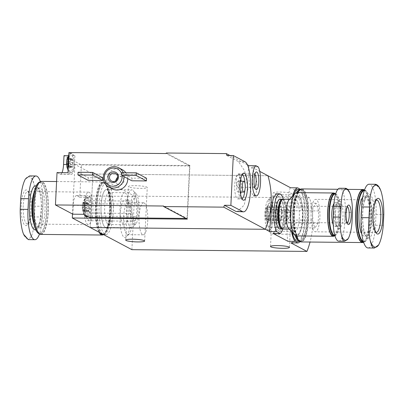<?xml version="1.0" encoding="UTF-8"?>
<svg xmlns="http://www.w3.org/2000/svg" width="404" height="404" viewBox="0 0 404 404"><rect width="100%" height="100%" fill="white"/><g stroke="black" fill="none" stroke-linecap="round" stroke-linejoin="round"><path stroke-width="0.3" stroke-dasharray="2.02 1.52" d="M291.531 231.553A27.598 7.565 -89.4 0 1 292.562 196.167M290.582 187.769C287.835 187.663 285.608 233.239 287.966 241.319M300.43 189.319L293.521 189.33C297.763 193.45 303.384 206.631 302.657 219.342C300.712 233.32 296.794 241.163 290.9 242.88M300.586 189.4A27.598 7.565 -89.4 0 1 305.368 215.65A27.598 7.565 -89.4 0 1 299.975 241.557M107.111 189.804A18.938 5.191 -89.4 0 1 107.853 190.405A18.938 5.191 -89.4 0 1 111.383 208.595A18.938 5.191 -89.4 0 1 107.489 226.71A18.938 5.191 -89.4 0 1 101 209.888A18.938 5.191 -89.4 0 1 107.111 189.804M126.093 199.899A18.938 5.191 -89.4 0 1 126.836 200.5A18.938 5.191 -89.4 0 1 130.366 218.69A18.938 5.191 -89.4 0 1 126.477 236.805A18.938 5.191 -89.4 0 1 119.988 219.983A18.938 5.191 -89.4 0 1 126.093 199.899M90.279 227.553L92.895 174.003L267.953 175.74L92.895 174.003L90.279 227.553M131.901 249.682L134.522 196.137L74.932 164.453L72.508 214.024M298.723 196.652A18.938 5.191 -89.4 0 1 302.919 218.115A18.938 5.191 -89.4 0 1 296.889 234.138A18.938 5.191 -89.4 0 1 296.147 233.532A18.938 5.191 -89.4 0 1 292.617 215.342A18.938 5.191 -89.4 0 1 296.511 197.228A18.938 5.191 -89.4 0 1 298.723 196.652M273.149 233.441L279.103 225.957L282.179 212.161L280.219 199.091L276.164 193.789M283.275 199.263A20.018 5.484 -89.4 0 1 282.815 229.018M279.77 205.803A8.115 2.222 -89.4 0 1 281.532 215.59A8.115 2.222 -89.4 0 1 278.669 221.609A8.115 2.222 -89.4 0 1 277.154 213.812A8.115 2.222 -89.4 0 1 278.821 206.05A8.115 2.222 -89.4 0 1 279.77 205.803M140.365 188.385A9.469 1.283 -177.2 0 0 147.268 187.486A9.469 1.283 -177.2 0 0 135.254 185.663A9.469 1.283 -177.2 0 0 128.351 186.562A9.469 1.283 -177.2 0 0 140.365 188.385M134.522 196.137L309.58 197.869A81.164 77.28 118 0 1 310.04 242.031M309.58 197.869L293.521 189.33M285.148 194.768A9.469 1.283 -177.2 0 0 292.052 193.875A9.469 1.283 -177.2 0 0 280.038 192.052A9.469 1.283 -177.2 0 0 273.134 192.95A9.469 1.283 -177.2 0 0 285.148 194.768M278.821 231.058A16.009 4.388 90.6 0 0 279.437 231.224A16.009 4.388 90.6 0 0 283.982 215.256A16.009 4.388 90.6 0 0 279.755 199.207A16.009 4.388 90.6 0 0 275.23 214.039A16.009 4.388 90.6 0 0 278.821 231.058M294.218 231.209A16.009 4.388 90.6 0 0 294.834 231.376A16.009 4.388 90.6 0 0 299.379 215.413A16.009 4.388 90.6 0 0 295.147 199.359A16.009 4.388 90.6 0 0 293.895 200.01A16.009 4.388 90.6 0 0 290.602 215.322A16.009 4.388 90.6 0 0 293.587 230.699A16.009 4.388 90.6 0 0 294.218 231.209M278.295 207.237A6.651 1.823 -89.4 0 1 279.785 214.312A6.651 1.823 -89.4 0 1 277.907 220.473A6.651 1.823 -89.4 0 1 277.386 220.195A6.651 1.823 -89.4 0 1 276.149 213.802A6.651 1.823 -89.4 0 1 277.513 207.439A6.651 1.823 -89.4 0 1 278.038 207.171A6.651 1.823 -89.4 0 1 278.295 207.237M269.291 207.151A6.651 1.823 -89.4 0 1 270.786 214.221A6.651 1.823 -89.4 0 1 268.907 220.387A6.651 1.823 -89.4 0 1 267.15 213.716A6.651 1.823 -89.4 0 1 269.039 207.08A6.651 1.823 -89.4 0 1 269.291 207.151M125.179 192.88A16.009 4.388 -89.4 0 1 128.77 209.898A16.009 4.388 -89.4 0 1 124.245 224.73A16.009 4.388 -89.4 0 1 120.018 208.681A16.009 4.388 -89.4 0 1 124.563 192.718A16.009 4.388 -89.4 0 1 125.179 192.88M109.782 192.728A16.009 4.388 -89.4 0 1 110.413 193.238A16.009 4.388 -89.4 0 1 113.398 208.616A16.009 4.388 -89.4 0 1 110.105 223.927A16.009 4.388 -89.4 0 1 108.853 224.579A16.009 4.388 -89.4 0 1 104.621 208.53A16.009 4.388 -89.4 0 1 109.166 192.562A16.009 4.388 -89.4 0 1 109.782 192.728M144.167 202.98A16.009 4.388 -89.4 0 1 147.753 219.993A16.009 4.388 -89.4 0 1 143.233 234.825A16.009 4.388 -89.4 0 1 139.001 218.776A16.009 4.388 -89.4 0 1 143.551 202.813A16.009 4.388 -89.4 0 1 144.167 202.98M128.77 202.823A16.009 4.388 -89.4 0 1 129.396 203.333A16.009 4.388 -89.4 0 1 132.381 218.71A16.009 4.388 -89.4 0 1 129.093 234.022A16.009 4.388 -89.4 0 1 127.836 234.673A16.009 4.388 -89.4 0 1 123.609 218.625A16.009 4.388 -89.4 0 1 128.154 202.662A16.009 4.388 -89.4 0 1 128.77 202.823M21.24 205.187A17.857 4.893 90.6 0 0 27.719 224.336A17.857 4.893 90.6 0 0 29.214 193.728A17.857 4.893 90.6 0 0 21.24 205.187M22.74 231.952A31.032 8.504 90.6 0 0 31.254 236.481C33.229 232.108 34.315 225.589 34.512 216.923L35.037 206.217C35.688 197.485 35.294 189.946 33.84 183.593A31.032 8.504 90.6 0 0 25.326 179.063M31.254 236.481L28.492 239.643M29.543 175.917L30.861 176.189C31.906 177.063 32.901 179.528 33.84 183.593M40.37 181.648A26.512 7.267 -89.4 0 1 42.844 206.292L42.319 217.004A26.512 7.267 -89.4 0 1 39.506 233.911M84.118 206.04A16.231 4.449 90.6 0 0 88.34 224.599A16.231 4.449 90.6 0 0 92.95 208.413A16.231 4.449 90.6 0 0 88.663 192.137A16.231 4.449 90.6 0 0 84.118 206.04M85.274 212.999L85.88 200.631L89.102 196.001L91.723 203.737L91.117 216.105L87.895 220.736L85.274 212.999L131.588 213.458L132.194 201.091L135.416 196.46L138.037 204.197L137.431 216.564L134.209 221.195L131.588 213.458M130.593 206.585A15.62 4.282 90.6 0 0 135.88 223.811A15.62 4.282 90.6 0 0 139.092 208.868A15.62 4.282 90.6 0 0 136.178 193.869A15.62 4.282 90.6 0 0 130.593 206.585M34.183 205.01A20.018 5.484 90.6 0 0 39.39 227.901A20.018 5.484 90.6 0 0 45.071 207.939A20.018 5.484 90.6 0 0 39.784 187.865A20.018 5.484 90.6 0 0 34.183 205.01M37.345 232.391A25.588 7.014 90.6 0 0 46.601 207.954A25.588 7.014 90.6 0 0 37.83 183.335M39.4 233.835A25.972 7.115 90.6 0 0 39.698 233.86A25.972 7.115 90.6 0 0 47.071 207.959A25.972 7.115 90.6 0 0 40.213 181.916A25.972 7.115 90.6 0 0 39.915 181.936M34.138 204.172A25.972 7.115 90.6 0 0 40.89 233.871A25.972 7.115 90.6 0 0 48.263 207.969A25.972 7.115 90.6 0 0 41.405 181.926A25.972 7.115 90.6 0 0 34.138 204.172M40.885 234.411A26.512 7.267 90.6 0 0 48.414 207.969A26.512 7.267 90.6 0 0 41.41 181.386M103.57 234.618A26.512 7.267 90.6 0 0 109.812 206.237A26.512 7.267 90.6 0 0 102.813 181.997A26.512 7.267 90.6 0 0 95.395 204.702A26.512 7.267 90.6 0 0 99.091 232.239M102.293 234.477A25.972 7.115 90.6 0 0 109.666 208.58A25.972 7.115 90.6 0 0 102.808 182.537A25.972 7.115 90.6 0 0 95.541 204.778A25.972 7.115 90.6 0 0 99.616 232.517M103.237 234.441A25.972 7.115 90.6 0 0 104.853 233.426A25.972 7.115 90.6 0 0 110.186 208.585A25.972 7.115 90.6 0 0 105.343 183.638A25.972 7.115 90.6 0 0 103.328 182.542A25.972 7.115 90.6 0 0 96.061 204.783A25.972 7.115 90.6 0 0 100.439 232.957M96.728 204.868A25.432 6.969 90.6 0 0 101.364 232.876A25.432 6.969 90.6 0 0 105.333 232.911A25.432 6.969 90.6 0 0 110.56 208.585A25.432 6.969 90.6 0 0 105.818 184.163A25.432 6.969 90.6 0 0 101.843 184.123A25.432 6.969 90.6 0 0 96.728 204.868M97.101 204.798A25.972 7.115 90.6 0 0 101.833 233.396A25.972 7.115 90.6 0 0 103.853 234.492A25.972 7.115 90.6 0 0 111.226 208.595A25.972 7.115 90.6 0 0 104.368 182.552A25.972 7.115 90.6 0 0 102.328 183.608A25.972 7.115 90.6 0 0 97.101 204.798M99.182 204.818A25.972 7.115 90.6 0 0 105.934 234.517A25.972 7.115 90.6 0 0 113.307 208.616A25.972 7.115 90.6 0 0 106.449 182.573A25.972 7.115 90.6 0 0 99.182 204.818M101.081 205.828A18.938 5.191 90.6 0 0 106.005 227.482A18.938 5.191 90.6 0 0 111.383 208.595A18.938 5.191 90.6 0 0 106.378 189.607A18.938 5.191 90.6 0 0 101.081 205.828M126.508 206.075A18.938 5.191 90.6 0 0 131.431 227.735A18.938 5.191 90.6 0 0 132.916 226.962A18.938 5.191 90.6 0 0 136.81 208.848A18.938 5.191 90.6 0 0 133.28 190.658A18.938 5.191 90.6 0 0 131.805 189.86A18.938 5.191 90.6 0 0 126.508 206.075M85.88 200.631L132.194 201.091M89.102 196.001L135.416 196.46M91.723 203.737L138.037 204.197M91.117 216.105L137.431 216.564M87.895 220.736L134.209 221.195M87.905 211.161A1.656 0.455 90.6 0 0 87.542 210.459A1.656 0.455 90.6 0 0 87.254 210.817L83.441 210.777L84.103 210.423L84.047 211.459A4.737 1.298 -89.4 0 1 83.381 211.746A4.737 1.298 -89.4 0 1 82.77 210.777A4.737 1.298 -89.4 0 1 82.33 206.378A4.737 1.298 -89.4 0 1 83.168 202.662A4.737 1.298 -89.4 0 1 84.29 202.949A4.737 1.298 -89.4 0 1 84.446 203.343A4.737 1.298 -89.4 0 1 84.885 207.737A4.737 1.298 -89.4 0 1 84.209 211.181A4.737 1.298 -89.4 0 1 84.047 211.459L84.088 211.125L87.905 211.161A0.949 0.258 90.6 0 0 88.112 211.565A0.949 0.258 90.6 0 0 88.38 210.479L84.567 210.444L85.082 206.727L84.446 203.343L84.557 203.707L88.001 203.742A1.656 0.455 90.6 0 0 88.289 203.384L84.471 203.348C84.724 203.909 84.507 203.793 83.82 203L83.3 202.601L87.431 202.636A0.949 0.258 90.6 0 0 87.163 203.722L83.345 203.682C83.845 204.737 83.704 205.368 82.916 205.575L82.33 206.378L82.83 207.398L83.052 209.641L82.77 210.777L83.441 210.777L82.77 210.777M83.345 203.682L83.168 202.662M71.564 167.034A1.656 0.455 90.6 0 0 71.2 166.327A1.656 0.455 90.6 0 0 70.912 166.685L67.614 166.655L68.276 166.302L68.225 167.332A4.737 1.298 -89.4 0 1 67.554 167.62A4.737 1.298 -89.4 0 1 66.948 166.655A4.737 1.298 -89.4 0 1 66.508 162.257A4.737 1.298 -89.4 0 1 67.347 158.54A4.737 1.298 -89.4 0 1 68.468 158.822A4.737 1.298 -89.4 0 1 68.624 159.216A4.737 1.298 -89.4 0 1 69.064 163.615A4.737 1.298 -89.4 0 1 68.387 167.059A4.737 1.298 -89.4 0 1 68.225 167.332L68.266 167.004L71.564 167.034A0.949 0.258 90.6 0 0 71.771 167.438A0.949 0.258 90.6 0 0 72.038 166.352L68.741 166.317L69.256 162.6L68.624 159.216L68.736 159.585L71.654 159.615A1.656 0.455 90.6 0 0 71.942 159.257L68.645 159.221C68.897 159.782 68.68 159.671 67.998 158.878L67.473 158.474L71.084 158.504A0.949 0.258 90.6 0 0 70.816 159.59L67.518 159.56C68.023 160.615 67.882 161.241 67.094 161.454L66.508 162.257L67.003 163.277L67.231 165.514L66.948 166.655L67.614 166.655L66.948 166.655M67.518 159.56L67.347 158.54M72.826 214.191L73.255 205.358A11.363 3.116 90.6 0 1 76.437 195.627A11.363 3.116 90.6 0 1 76.871 195.743L79.795 197.293L81.381 164.898L63.999 155.661M62.014 172.604A11.363 3.116 90.6 0 1 60.388 174.225A11.363 3.116 90.6 0 1 59.949 174.109L57.03 172.553M185.992 218.438L187.047 218.448L163.676 206.025M81.381 164.898L189.612 165.973L166.246 153.545M68.225 155.702L74.927 155.767L68.938 152.581M248.98 165.65L248.218 170.963L249.127 181.462L250.854 191.678L253.636 195.874L256.313 192.44L257.055 183.684L254.833 173.7L251.147 166.802L259.772 171.387M258.212 166.872L251.147 166.802M127.765 178.624A10.822 10.302 -62 0 0 125.816 172.725M122.427 169.756A10.822 10.302 -62 0 0 108.252 174.477A10.822 10.302 -62 0 0 112.267 188.87M102.843 177.831L88.274 177.684L88.143 180.361M146.556 178.265L131.987 178.119L131.856 180.795M226.856 155.484L238.542 161.701L244.662 170.872L248.011 188.466L244.178 205.101L237.158 211.752M229.921 155.515L247.384 164.802M187.31 219.14L189.931 165.589L74.932 164.453M189.931 165.589L166.271 153.01M254.712 187.193A6.651 1.823 -89.4 0 1 254.273 187.385A6.651 1.823 -89.4 0 1 254.02 187.315A6.651 1.823 -89.4 0 1 253.757 187.102A6.651 1.823 -89.4 0 1 252.515 180.714A6.651 1.823 -89.4 0 1 253.884 174.351A6.651 1.823 -89.4 0 1 254.404 174.079A6.651 1.823 -89.4 0 1 254.843 174.276M237.885 187.158A6.651 1.823 -89.4 0 1 236.396 180.083A6.651 1.823 -89.4 0 1 238.274 173.922A6.651 1.823 -89.4 0 1 240.032 180.593A6.651 1.823 -89.4 0 1 238.143 187.224A6.651 1.823 -89.4 0 1 237.885 187.158M124.114 176.679A10.822 10.302 -62 0 0 123.25 172.7M122.038 175.578A9.201 8.757 -62 0 0 121.695 174.013M115.903 180.654A4.237 4.035 -62 0 0 123.902 181.704A4.237 4.035 -62 0 0 117.65 177.361M78.053 172.25L88.274 177.684M121.761 172.685L131.987 178.119M242.269 174.452A12.312 3.373 90.6 0 0 241.809 174.331A12.312 3.373 90.6 0 0 241.254 174.493A12.312 3.373 90.6 0 0 238.315 186.608A12.312 3.373 90.6 0 0 241.016 198.778A12.312 3.373 90.6 0 0 241.567 198.95A12.312 3.373 90.6 0 0 242.026 198.844M244.9 190.021A12.312 3.373 90.6 0 0 244.97 183.325M240.774 179.012A12.312 3.373 90.6 0 0 238.643 174.422A12.312 3.373 90.6 0 0 238.168 174.296A12.312 3.373 90.6 0 0 234.673 186.572A12.312 3.373 90.6 0 0 237.926 198.914A12.312 3.373 90.6 0 0 240.622 194.248M241.021 192.046A12.312 3.373 90.6 0 0 241.132 181.224M238.309 181.25A5.409 1.485 90.6 0 0 238.102 181.194A5.409 1.485 90.6 0 0 236.562 186.592A5.409 1.485 90.6 0 0 237.991 192.016A5.409 1.485 90.6 0 0 239.522 187.002A5.409 1.485 90.6 0 0 238.309 181.25M189.612 165.973L187.047 218.448M79.795 197.293L90.723 197.404L89.739 217.483M87.87 216.488A9.741 2.671 90.6 0 0 89.91 205.813A9.741 2.671 90.6 0 0 87.35 197.354A9.741 2.671 90.6 0 0 84.709 204.414A9.741 2.671 90.6 0 0 85.769 215.372M83.754 214.302L84.183 205.464A11.363 3.116 90.6 0 1 87.365 195.733A11.363 3.116 90.6 0 1 87.799 195.849L90.723 197.404M71.523 153.232A9.741 2.671 -89.4 0 0 70.811 153.576A9.741 2.671 90.6 0 0 68.756 163.569A9.741 2.671 90.6 0 0 70.958 172.609A9.741 2.671 90.6 0 0 71.331 172.71A9.741 2.671 90.6 0 0 73.967 165.655A9.741 2.671 90.6 0 0 72.912 154.697A9.741 2.671 -89.4 0 0 71.523 153.232L70.483 153.222A9.741 2.671 -89.4 0 1 73.058 162.989A9.741 2.671 -89.4 0 1 70.291 172.7A9.741 2.671 -89.4 0 1 69.917 172.599A9.741 2.671 -89.4 0 1 69.498 172.245A9.741 2.671 -89.4 0 1 68.155 168.584M74.927 155.767L74.493 164.6A11.363 3.116 90.6 0 1 71.316 174.336A11.363 3.116 90.6 0 1 70.877 174.215L67.958 172.665M68.806 155.308A9.741 2.671 -89.4 0 1 69.68 153.661A9.741 2.671 -89.4 0 1 70.483 153.222M68.741 166.317L68.463 166.892M71.942 159.257A0.949 0.258 90.6 0 1 72.109 159.05A0.949 0.258 90.6 0 1 72.331 160.398A1.656 0.455 90.6 0 0 72.553 162.635A0.949 0.258 90.6 0 1 72.705 163.65A0.949 0.258 90.6 0 1 72.462 164.458A1.656 0.455 90.6 0 0 72.038 166.352M70.816 159.59A1.656 0.455 90.6 0 1 70.392 161.484A0.949 0.258 90.6 0 0 70.15 162.292A0.949 0.258 90.6 0 0 70.301 163.307A1.656 0.455 90.6 0 1 70.528 165.549A0.949 0.258 90.6 0 0 70.751 166.892A0.949 0.258 90.6 0 0 70.912 166.685M71.654 159.615A1.656 0.455 90.6 0 1 71.291 158.908A0.949 0.258 90.6 0 0 71.084 158.504M84.471 214.681A9.741 2.671 -89.4 0 1 83.603 205.267A9.741 2.671 -89.4 0 1 85.507 197.783A9.741 2.671 -89.4 0 1 86.305 197.344A9.741 2.671 -89.4 0 1 88.88 207.111A9.741 2.671 -89.4 0 1 86.113 216.827M84.567 210.444L84.209 211.181M88.289 203.384A0.949 0.258 90.6 0 1 88.451 203.182A0.949 0.258 90.6 0 1 88.673 204.525A1.656 0.455 90.6 0 0 88.895 206.762A0.949 0.258 90.6 0 1 89.052 207.782A0.949 0.258 90.6 0 1 88.809 208.585A1.656 0.455 90.6 0 0 88.38 210.479M87.163 203.722A1.656 0.455 90.6 0 1 86.734 205.616A0.949 0.258 90.6 0 0 86.491 206.419A0.949 0.258 90.6 0 0 86.648 207.439A1.656 0.455 90.6 0 1 86.87 209.676A0.949 0.258 90.6 0 0 87.092 211.024A0.949 0.258 90.6 0 0 87.254 210.817M88.001 203.742A1.656 0.455 90.6 0 1 87.638 203.04A0.949 0.258 90.6 0 0 87.431 202.636M349.723 192.708L345.768 188.314M338.739 241.153A21.104 5.782 90.6 0 0 344.642 223.079L345.168 212.368A21.104 5.782 90.6 0 0 339.683 188.239M286.547 213.029A8.115 2.222 -89.4 0 1 288.815 206.08A8.115 2.222 -89.4 0 1 290.961 214.216A8.115 2.222 -89.4 0 1 288.653 222.311A8.115 2.222 -89.4 0 1 286.547 213.029M287.754 211.297L287.527 215.933L288.506 218.832L289.719 217.094L289.946 212.459L288.961 209.56L287.754 211.297L265.898 211.08L265.67 215.716L266.655 218.614L267.862 216.882L268.089 212.241L267.11 209.343L265.898 211.08M265.14 213.054A6.459 1.768 -89.4 0 1 266.438 207.782A6.459 1.768 -89.4 0 1 268.65 213.999A6.459 1.768 -89.4 0 1 266.317 220.165A6.459 1.768 -89.4 0 1 265.14 213.054M333.962 203.566A11.903 3.262 -89.4 0 1 335.163 202.752A11.903 3.262 -89.4 0 1 338.31 214.686A11.903 3.262 -89.4 0 1 334.931 226.558A11.903 3.262 -89.4 0 1 333.275 224.856M335.643 193.991A20.72 5.676 -89.4 0 1 336.86 194.809A20.72 5.676 -89.4 0 1 340.724 214.711A20.72 5.676 -89.4 0 1 336.466 234.532A20.72 5.676 -89.4 0 1 334.83 235.375M335.709 193.774A21.104 5.782 -89.4 0 1 336.527 194.44A21.104 5.782 -89.4 0 1 340.461 214.706A21.104 5.782 -89.4 0 1 336.128 234.896A21.104 5.782 -89.4 0 1 334.921 235.694M333.694 193.536A21.104 5.782 -89.4 0 1 339.269 214.696A21.104 5.782 -89.4 0 1 333.275 235.739M335.017 193.556A21.644 5.934 -89.4 0 1 339.416 214.696A21.644 5.934 -89.4 0 1 334.603 235.749M296.753 192.632A21.644 5.934 -89.4 0 1 302.47 214.332A21.644 5.934 -89.4 0 1 296.329 235.916M289.017 199.935A14.882 4.08 -89.4 0 1 290.183 199.329A14.882 4.08 -89.4 0 1 294.112 214.251A14.882 4.08 -89.4 0 1 289.89 229.088A14.882 4.08 -89.4 0 1 288.734 228.462M283.159 199.258A14.882 4.08 -89.4 0 1 287.087 214.181A14.882 4.08 -89.4 0 1 282.866 229.018M281.507 200.379A14.337 3.929 -89.4 0 1 283.749 200.399A14.337 3.929 -89.4 0 1 286.421 214.171A14.337 3.929 -89.4 0 1 283.477 227.886A14.337 3.929 -89.4 0 1 281.234 227.866M282.638 199.374A14.882 4.08 -89.4 0 1 283.275 199.879A14.882 4.08 -89.4 0 1 286.047 214.171A14.882 4.08 -89.4 0 1 282.992 228.401A14.882 4.08 -89.4 0 1 282.346 228.891M280.038 199.228A14.882 4.08 -89.4 0 1 283.967 214.15A14.882 4.08 -89.4 0 1 279.745 228.987M277.7 212.943A8.115 2.222 -89.4 0 1 279.972 205.995A8.115 2.222 -89.4 0 1 282.113 214.13A8.115 2.222 -89.4 0 1 279.81 222.225A8.115 2.222 -89.4 0 1 277.7 212.943M266.286 212.832A8.115 2.222 -89.4 0 1 267.918 206.212A8.115 2.222 -89.4 0 1 268.554 205.878A8.115 2.222 -89.4 0 1 270.7 214.019A8.115 2.222 -89.4 0 1 268.397 222.109A8.115 2.222 -89.4 0 1 267.766 221.771A8.115 2.222 -89.4 0 1 266.286 212.832M287.527 215.933L265.67 215.716M288.506 218.832L266.655 218.614M289.719 217.094L267.862 216.882M289.946 212.459L268.089 212.241M288.961 209.56L267.11 209.343M380.457 189.708L375.725 184.32M368.054 247.965A26.512 7.267 90.6 0 0 375.473 225.255L375.993 214.544A26.512 7.267 90.6 0 0 369.099 184.229M311.12 213.241A16.231 4.449 -89.4 0 1 315.66 199.339A16.231 4.449 -89.4 0 1 319.948 215.615A16.231 4.449 -89.4 0 1 315.337 231.8A16.231 4.449 -89.4 0 1 311.12 213.241M312.883 207.833L312.277 220.2L314.898 227.937L318.12 223.306L318.726 210.939L316.105 203.202L312.883 207.833L266.569 207.373L265.963 219.741L268.584 227.477L271.806 222.846L272.412 210.479L269.791 202.747L266.569 207.373M264.974 212.868A15.62 4.282 -89.4 0 1 268.12 200.126A15.62 4.282 -89.4 0 1 273.468 215.155A15.62 4.282 -89.4 0 1 267.822 230.068A15.62 4.282 -89.4 0 1 264.974 212.868M362.706 197.243A20.018 5.484 -89.4 0 1 364.61 196.036A20.018 5.484 -89.4 0 1 369.897 216.11A20.018 5.484 -89.4 0 1 364.216 236.072A20.018 5.484 -89.4 0 1 361.792 233.956M364.332 190.491A25.588 7.014 -89.4 0 1 366.655 191.547A25.588 7.014 -89.4 0 1 371.428 216.125A25.588 7.014 -89.4 0 1 366.17 240.602A25.588 7.014 -89.4 0 1 363.368 241.471M364.469 190.087A25.972 7.115 -89.4 0 1 366.322 191.178A25.972 7.115 -89.4 0 1 371.165 216.12A25.972 7.115 -89.4 0 1 365.827 240.966A25.972 7.115 -89.4 0 1 363.787 242.021A25.972 7.115 -89.4 0 1 363.534 242.001M363.11 190.067A25.972 7.115 -89.4 0 1 369.968 216.11A25.972 7.115 -89.4 0 1 362.595 242.011M364.494 190.026A26.512 7.267 -89.4 0 1 370.109 216.746A26.512 7.267 -89.4 0 1 363.63 242.289M296.652 235.921A26.512 7.267 -89.4 0 1 294.294 211.625A26.512 7.267 -89.4 0 1 297.945 192.642M301.712 188.921A26.512 7.267 -89.4 0 1 308.717 215.504A26.512 7.267 -89.4 0 1 301.187 241.946M294.44 211.701A25.972 7.115 -89.4 0 1 301.707 189.461A25.972 7.115 -89.4 0 1 308.57 215.504A25.972 7.115 -89.4 0 1 301.192 241.4A25.972 7.115 -89.4 0 1 294.44 211.701M296.369 235.916A25.972 7.115 -89.4 0 1 293.92 211.696A25.972 7.115 -89.4 0 1 297.723 192.642M299.389 190.269A25.972 7.115 -89.4 0 1 301.187 189.456A25.972 7.115 -89.4 0 1 308.05 215.499A25.972 7.115 -89.4 0 1 300.672 241.395A25.972 7.115 -89.4 0 1 298.894 240.547M296.087 235.896A25.432 6.969 -89.4 0 1 293.546 211.772A25.432 6.969 -89.4 0 1 297.521 192.637M298.667 191.026A25.432 6.969 -89.4 0 1 302.636 191.067A25.432 6.969 -89.4 0 1 307.378 215.489A25.432 6.969 -89.4 0 1 302.157 239.814A25.432 6.969 -89.4 0 1 298.182 239.779M295.193 235.502A25.972 7.115 -89.4 0 1 292.88 211.686A25.972 7.115 -89.4 0 1 296.682 192.632M300.243 189.446A25.972 7.115 -89.4 0 1 302.167 190.542A25.972 7.115 -89.4 0 1 307.005 215.483A25.972 7.115 -89.4 0 1 301.672 240.329A25.972 7.115 -89.4 0 1 299.728 241.385M292.264 232.366A25.972 7.115 -89.4 0 1 290.799 211.666A25.972 7.115 -89.4 0 1 293.546 195.117M298.066 189.425A25.972 7.115 -89.4 0 1 304.924 215.463A25.972 7.115 -89.4 0 1 297.551 241.365M292.698 212.676A18.938 5.191 -89.4 0 1 297.995 196.455A18.938 5.191 -89.4 0 1 303 215.448A18.938 5.191 -89.4 0 1 297.622 234.33A18.938 5.191 -89.4 0 1 292.698 212.676M267.271 212.423A18.938 5.191 -89.4 0 1 271.084 196.975A18.938 5.191 -89.4 0 1 272.569 196.208A18.938 5.191 -89.4 0 1 277.573 215.196A18.938 5.191 -89.4 0 1 272.195 234.083A18.938 5.191 -89.4 0 1 270.72 233.28A18.938 5.191 -89.4 0 1 267.271 212.423M312.277 220.2L265.963 219.741M314.898 227.937L268.584 227.477M318.12 223.306L271.806 222.846M318.726 210.939L272.412 210.479M316.105 203.202L269.791 202.747M35.764 229.8A22.048 6.045 90.6 0 0 41.466 207.903A22.048 6.045 90.6 0 0 36.203 185.896M23.235 205.434A16.231 4.449 90.6 0 0 27.457 223.998A16.231 4.449 90.6 0 0 32.068 207.808A16.231 4.449 90.6 0 0 27.78 191.531A16.231 4.449 90.6 0 0 23.235 205.434M34.007 224.074A20.018 5.484 90.6 0 0 37.178 227.881A20.018 5.484 90.6 0 0 42.859 207.919A20.018 5.484 90.6 0 0 37.572 187.84A20.018 5.484 90.6 0 0 34.33 191.587M42.319 217.004L34.512 216.923M42.844 206.292L35.037 206.217M238.542 161.701L244.991 161.762M76.871 195.743L87.799 195.849M73.255 205.358L84.183 205.464M59.949 174.109L70.877 174.215M66.529 164.524L74.493 164.6M72.462 164.458L69.17 164.428M70.528 165.549L67.231 165.514M70.301 163.307L67.003 163.277M70.392 161.484L67.094 161.454M71.291 158.908L67.998 158.878M72.331 160.398L69.033 160.363M72.553 162.635L69.256 162.6M88.809 208.585L84.992 208.55M86.87 209.676L83.052 209.641M86.648 207.439L82.83 207.398M86.734 205.616L82.916 205.575M87.638 203.04L83.82 203M88.673 204.525L84.855 204.49M88.895 206.762L85.082 206.727M335.451 212.696A13.933 3.818 -89.4 0 1 341.673 203.752A13.933 3.818 -89.4 0 1 340.506 227.639A13.933 3.818 -89.4 0 1 335.451 212.696M347.233 222.821A8.115 2.222 -89.4 0 1 346.935 222.887A8.115 2.222 -89.4 0 1 344.824 213.61A8.115 2.222 -89.4 0 1 347.097 206.656A8.115 2.222 -89.4 0 1 347.389 206.732M334.047 212.969A11.903 3.262 -89.4 0 1 337.375 202.773A11.903 3.262 -89.4 0 1 340.522 214.711A11.903 3.262 -89.4 0 1 337.143 226.578A11.903 3.262 -89.4 0 1 334.047 212.969M345.168 212.368L352.49 212.443M344.642 223.079L351.97 223.149M362.625 212.933A22.048 6.045 -89.4 0 1 372.478 198.783A22.048 6.045 -89.4 0 1 370.63 236.577A22.048 6.045 -89.4 0 1 362.625 212.933M376.27 232.406A16.231 4.449 -89.4 0 1 376.22 232.406A16.231 4.449 -89.4 0 1 371.998 213.842A16.231 4.449 -89.4 0 1 376.543 199.94A16.231 4.449 -89.4 0 1 376.589 199.945M361.6 208.646A20.018 5.484 -89.4 0 1 366.822 196.056A20.018 5.484 -89.4 0 1 372.109 216.13A20.018 5.484 -89.4 0 1 366.428 236.098A20.018 5.484 -89.4 0 1 361.146 217.928M375.993 214.544L383.8 214.625M375.473 225.255L383.275 225.331M144.647 241.031L147.268 187.486M125.73 240.107L128.351 186.562M279.437 231.224L294.834 231.376M279.755 199.207L295.147 199.359M293.587 230.699L296.147 233.532M293.895 200.01L296.511 197.228M277.386 220.195L278.669 221.609M277.513 207.439L278.821 206.05M278.038 207.171L269.039 207.08M277.907 220.473L268.907 220.387M124.563 192.718L109.166 192.562M124.245 224.73L108.853 224.579M110.413 193.238L107.853 190.405M110.105 223.927L107.489 226.71M143.551 202.813L128.154 202.662M143.233 234.825L127.836 234.673M129.396 203.333L126.836 200.5M129.093 234.022L126.477 236.805M289.431 247.42L292.052 193.875M270.518 246.496L273.134 192.95M23.897 235.017L23.538 234.214M88.663 192.137L27.709 191.521L28.603 192.713L29.568 195.339C31.355 201.712 31.224 212.802 29.734 218.64C26.664 227.649 27.639 222.579 27.386 224.008L88.34 224.599M39.39 227.901L37.082 227.896L38.112 226.614L39.966 221.286L41.39 207.353C41.38 201.48 40.834 196.541 39.759 192.526L38.491 189.138L37.476 187.83L39.784 187.865M39.698 233.86L40.89 233.871M40.213 181.916L41.405 181.926M56.59 181.537L102.813 181.997M102.808 182.537L103.328 182.542M105.818 184.163L105.343 183.638M105.333 232.911L104.853 233.426M101.364 232.876L101.833 233.396M101.843 184.123L102.328 183.608M103.853 234.492L105.934 234.517M104.368 182.552L106.449 182.573M106.005 227.482L131.431 227.735M106.378 189.607L131.805 189.86M136.178 193.869L133.28 190.658M135.88 223.811L132.916 226.962M72.109 159.05L68.468 158.822M253.757 187.102L255.651 189.198M253.884 174.351L255.818 172.296M254.404 174.079L238.274 173.922M254.273 187.385L238.143 187.224M121.968 176.967L115.564 173.563M117.988 184.456L111.585 181.053M241.016 198.778L243.026 200.031M241.254 174.493L243.294 173.281M237.926 198.914L241.567 198.95M238.168 174.296L241.809 174.331M237.991 192.016L240.309 192.041M238.102 181.194L240.415 181.219M76.437 195.627L87.365 195.733M60.388 174.225L71.316 174.336M71.331 172.71L70.291 172.7M69.498 172.245L68.079 170.17M68.832 154.732L69.68 153.661M71.771 167.438L68.16 167.402M71.2 166.327L68.276 166.302M70.751 166.892L67.2 166.857M87.35 197.354L86.305 197.344M83.966 214.413L82.845 211.61L82.3 207.05L82.739 203.247L83.492 200.955L85.507 197.783M88.112 211.565L83.982 211.524M87.542 210.459L84.103 210.423M87.092 211.024L83.022 210.984M88.451 203.182L84.38 203.141M347.546 206.53L288.815 206.08M347.379 223.028L288.653 222.311M335.163 202.752L337.83 202.656L337.244 203.581C336.355 205.515 335.785 208.58 335.522 212.777C335.376 218.771 335.875 223.104 337.027 225.77L337.587 226.705L334.931 226.558M336.86 194.809L336.527 194.44M336.466 234.532L336.128 234.896M290.183 199.329L289.592 199.323M289.89 229.088L289.294 229.083M283.749 200.399L283.275 199.879M283.477 227.886L282.992 228.401M279.972 205.995L268.554 205.878M279.81 222.225L268.397 222.109M266.317 220.165L267.766 221.771M266.438 207.782L267.918 206.212M376.543 199.94L315.66 199.339M376.22 232.406L315.337 231.8M364.61 196.036L366.918 196.046L365.888 197.324C364.221 200.414 363.161 205.646 362.701 213.009C362.418 223.028 363.358 230.295 365.514 234.81L366.524 236.113L364.216 236.072M366.655 191.547L366.322 191.178M366.17 240.602L365.827 240.966M347.602 189.375L337.865 189.279M301.707 189.461L301.187 189.456M301.192 241.4L300.672 241.395M302.636 191.067L302.167 190.542M302.157 239.814L301.672 240.329M297.995 196.455L272.569 196.208M297.622 234.33L272.195 234.083M267.822 230.068L270.72 233.28M268.12 200.126L271.084 196.975"/><path stroke-width="0.61" d="M299.975 241.557A27.598 7.565 -89.4 0 1 297.965 242.95L295.031 241.39L287.966 241.319L273.149 233.441L280.214 233.512L276.71 231.643L269.645 231.578L265.337 229.285L90.279 227.553L265.337 229.285A81.164 77.28 -62 0 0 267.953 175.74A81.164 77.28 118 0 1 265.337 229.285L223.71 207.151A81.164 77.28 -62 0 0 224.422 205.282L230.871 205.348L242.552 211.56A25.159 6.893 90.6 0 0 243.521 211.822A25.159 6.893 90.6 0 0 250.632 188.506A25.159 6.893 90.6 0 0 244.991 161.762L233.305 155.55L230.871 205.348M295.031 241.39A27.598 7.565 -89.4 0 1 291.531 231.553M292.562 196.167A27.598 7.565 -89.4 0 1 297.652 187.84L290.582 187.769L259.772 171.387M297.965 242.95L290.9 242.88L306.959 251.419L131.901 249.682L72.316 217.998L187.31 219.14L163.65 206.56L163.676 206.025L55.444 204.949L57.03 172.553L67.958 172.665L68.938 152.581L166.246 153.545L166.271 153.01L226.331 153.606L229.921 155.515M297.652 187.84L300.43 189.319M276.71 231.643A20.018 5.484 -89.4 0 1 274.089 209.105A20.018 5.484 -89.4 0 1 279.578 193.819L276.164 193.784L273.321 198.106L271.236 209.232L269.645 231.578M279.578 193.819A20.018 5.484 -89.4 0 1 283.275 199.263M282.815 229.018A20.018 5.484 -89.4 0 1 280.214 233.512M132.633 239.213A9.469 1.283 2.8 0 1 144.647 241.031A9.469 1.283 2.8 0 1 135.128 241.85A9.469 1.283 2.8 0 1 125.73 240.107A9.469 1.283 2.8 0 1 132.633 239.213M310.04 242.031A81.164 77.28 118 0 1 306.959 251.419M277.417 245.597A9.469 1.283 2.8 0 1 289.431 247.42A9.469 1.283 2.8 0 1 279.911 248.238A9.469 1.283 2.8 0 1 270.518 246.496A9.469 1.283 2.8 0 1 277.417 245.597M39.506 233.911A26.512 7.267 -89.4 0 1 34.901 239.708A26.512 7.267 -89.4 0 1 28.007 209.393L28.527 198.682A26.512 7.267 -89.4 0 1 35.946 175.977L29.543 175.912L25.326 179.063C23.038 183.431 21.503 189.946 20.725 198.606L20.2 209.312C20.129 218.049 20.978 225.594 22.74 231.952L23.538 234.214L28.275 239.617L23.897 235.017M34.901 239.708L28.275 239.617M35.946 175.977A26.512 7.267 -89.4 0 1 40.37 181.648M39.915 181.936A25.972 7.115 90.6 0 0 38.173 182.972L37.83 183.335A25.588 7.014 90.6 0 0 32.679 204.212A25.588 7.014 90.6 0 0 37.345 232.391L37.678 232.76A25.972 7.115 90.6 0 0 39.4 233.835M38.173 182.972A25.972 7.115 90.6 0 0 32.946 204.161A25.972 7.115 90.6 0 0 37.678 232.76M56.59 181.537L41.41 181.386A26.512 7.267 90.6 0 0 33.992 204.096A26.512 7.267 90.6 0 0 40.885 234.411L102.288 235.022A26.512 7.267 90.6 0 0 103.57 234.618M99.091 232.239A26.512 7.267 90.6 0 0 102.288 235.022M99.616 232.517A25.972 7.115 90.6 0 0 102.293 234.477L102.813 234.482A25.972 7.115 90.6 0 0 103.237 234.441M100.439 232.957A25.972 7.115 90.6 0 0 102.813 234.482M85.769 215.372L87.87 216.488A9.741 2.671 -89.4 0 1 87.153 216.837A9.741 2.671 -89.4 0 1 86.779 216.736A9.741 2.671 -89.4 0 1 85.769 215.372L83.754 214.302L72.826 214.191L55.444 204.949M62.014 172.604A11.363 3.116 90.6 0 0 63.569 164.494L66.529 164.524M68.225 155.702L63.999 155.661L63.569 164.494M87.87 216.488L89.739 217.483L185.992 218.438M72.508 214.024L72.316 217.998M244.425 173.245A13.559 3.717 90.6 0 0 243.294 173.281A13.559 3.717 90.6 0 0 240.057 186.623A13.559 3.717 90.6 0 0 243.026 200.031A13.559 3.717 90.6 0 0 247.425 188.769A13.559 3.717 90.6 0 0 244.425 173.245M256.045 165.721L258.212 166.872A15.15 4.151 -89.4 0 1 260.459 183.871A15.15 4.151 -89.4 0 1 256.272 195.905A15.15 4.151 -89.4 0 1 252.268 181.674A15.15 4.151 -89.4 0 1 256.045 165.721L248.98 165.65L247.384 164.802M255.995 189.476A8.817 2.414 -89.4 0 1 255.651 189.198A8.817 2.414 -89.4 0 1 254.005 180.729A8.817 2.414 -89.4 0 1 255.818 172.296A8.817 2.414 -89.4 0 1 258.838 180.128A8.817 2.414 -89.4 0 1 255.995 189.476M163.65 206.56L223.71 207.151M226.331 153.606A81.164 77.28 -62 0 1 226.856 155.484L233.305 155.55M123.25 172.7A10.822 10.302 -62 0 0 118.776 167.817A10.822 10.302 -62 0 0 104.601 172.533A10.822 10.302 -62 0 0 108.615 186.926L112.267 188.87A10.822 10.302 -62 0 0 116.827 190.021A10.822 10.302 -62 0 0 127.765 178.624M125.816 172.725A10.822 10.302 -62 0 0 122.427 169.756L118.776 167.817M102.712 180.507L102.843 177.831L92.622 172.392L78.053 172.25L77.922 174.927L88.143 180.361L102.712 180.507L92.491 175.073L92.622 172.392M146.425 180.942L146.556 178.265L136.33 172.826L121.761 172.685L121.629 175.361L131.856 180.795L146.425 180.942L136.198 175.503L136.33 172.826M243.521 211.822L236.108 211.499L242.552 211.56M224.422 205.282L236.108 211.499M254.843 174.276A6.651 1.823 -89.4 0 1 256.161 180.75A6.651 1.823 -89.4 0 1 254.712 187.193M108.615 186.926A10.822 10.302 -62 0 0 113.176 188.082A10.822 10.302 -62 0 0 124.114 176.679M121.695 174.013A9.201 8.757 -62 0 0 111.59 168.276A9.201 8.757 -62 0 0 104.424 178.139A9.201 8.757 -62 0 0 112.817 186.244A9.201 8.757 -62 0 0 122.038 175.578M112.999 182.492A5.409 5.151 -62 0 0 117.897 174.508A5.409 5.151 -62 0 0 108.883 174.417A5.409 5.151 -62 0 0 112.999 182.492M117.65 177.361A4.237 4.035 -62 0 0 115.903 180.654M113.373 181.502A4.237 4.035 -62 0 0 115.564 173.563A4.237 4.035 -62 0 0 110.014 175.412A4.237 4.035 -62 0 0 113.373 181.502M77.922 174.927L92.491 175.073M121.629 175.361L136.198 175.503M242.284 174.457A12.312 3.373 90.6 0 0 242.269 174.452A12.312 3.373 90.6 0 1 244.97 183.325M242.026 198.844A12.312 3.373 90.6 0 0 244.9 190.021M240.622 194.248A12.312 3.373 90.6 0 0 241.021 192.046M241.132 181.224A12.312 3.373 90.6 0 0 240.774 179.012M244.031 181.305A5.409 1.485 90.6 0 0 243.824 181.25A5.409 1.485 90.6 0 0 242.289 186.648A5.409 1.485 90.6 0 0 243.718 192.072A5.409 1.485 90.6 0 0 245.248 187.057A5.409 1.485 90.6 0 0 244.031 181.305M68.155 168.584A9.741 2.671 -89.4 0 1 68.806 155.308M87.153 216.837L86.113 216.827A9.741 2.671 -89.4 0 1 85.739 216.726A9.741 2.671 -89.4 0 1 85.32 216.372A9.741 2.671 -89.4 0 1 84.471 214.681M341.097 206.383C341.198 199.596 342.001 194.45 343.511 190.956A25.619 7.019 -89.4 0 1 350.409 194.622C351.798 199.662 352.495 205.601 352.49 212.443L351.97 223.149C351.303 229.937 350.066 235.078 348.258 238.572A25.619 7.019 -89.4 0 1 341.36 234.901C340.269 229.866 340.006 223.932 340.577 217.094L341.097 206.383L333.775 206.313L333.255 217.024A21.104 5.782 90.6 0 0 338.739 241.153L344.683 241.213L348.258 238.572M345.945 213.393A9.741 2.671 -89.4 0 1 350.298 207.141A9.741 2.671 -89.4 0 1 349.48 223.836A9.741 2.671 -89.4 0 1 345.945 213.393M350.409 194.622L349.723 192.708C348.637 190.168 347.319 188.703 345.768 188.314L343.511 190.956M341.36 234.901C342.082 238.244 342.824 240.274 343.577 240.991L344.683 241.208M345.622 188.299L339.683 188.239A21.104 5.782 90.6 0 0 333.775 206.313M333.275 224.856A11.903 3.262 -89.4 0 1 331.836 212.948A11.903 3.262 -89.4 0 1 333.962 203.566M334.83 235.375A20.72 5.676 -89.4 0 1 329.452 211.681A20.72 5.676 -89.4 0 1 335.643 193.991M334.921 235.694A21.104 5.782 -89.4 0 1 334.472 235.754A21.104 5.782 -89.4 0 1 328.982 211.62A21.104 5.782 -89.4 0 1 334.886 193.551A21.104 5.782 -89.4 0 1 335.709 193.774M334.472 235.754L333.275 235.739A21.104 5.782 -89.4 0 1 327.79 211.61A21.104 5.782 -89.4 0 1 333.694 193.536L334.886 193.551M334.603 235.749A21.644 5.934 -89.4 0 1 333.27 236.279A21.644 5.934 -89.4 0 1 327.644 211.534A21.644 5.934 -89.4 0 1 333.699 192.996A21.644 5.934 -89.4 0 1 335.017 193.556M333.27 236.279L296.329 235.916A21.644 5.934 -89.4 0 1 294.647 235.002A21.644 5.934 -89.4 0 1 290.698 211.166A21.644 5.934 -89.4 0 1 295.056 193.511A21.644 5.934 -89.4 0 1 296.753 192.632L333.699 192.996M294.647 235.002L288.734 228.462A14.882 4.08 -89.4 0 1 286.022 212.075A14.882 4.08 -89.4 0 1 289.017 199.935L295.056 193.511M289.294 229.083L282.866 229.018A14.882 4.08 -89.4 0 1 281.709 228.391A14.882 4.08 -89.4 0 1 278.997 212.004A14.882 4.08 -89.4 0 1 281.992 199.864A14.882 4.08 -89.4 0 1 283.159 199.258L289.592 199.323M281.709 228.391L281.234 227.866A14.337 3.929 -89.4 0 1 278.624 212.075A14.337 3.929 -89.4 0 1 281.507 200.379L281.992 199.864M282.346 228.891A14.882 4.08 -89.4 0 1 281.825 229.007A14.882 4.08 -89.4 0 1 277.957 211.994A14.882 4.08 -89.4 0 1 282.118 199.248A14.882 4.08 -89.4 0 1 282.638 199.374M281.825 229.007L279.745 228.987A14.882 4.08 -89.4 0 1 275.871 211.974A14.882 4.08 -89.4 0 1 280.038 199.228L282.118 199.248M369.488 207.015C369.685 198.349 370.771 191.829 372.746 187.456A31.032 8.504 -89.4 0 1 381.26 191.986C383.022 198.344 383.871 205.888 383.8 214.625L383.275 225.331C382.497 233.992 380.962 240.506 378.674 244.874A31.032 8.504 -89.4 0 1 370.16 240.345C368.706 233.992 368.312 226.452 368.963 217.721L369.488 207.015L361.681 206.934L361.156 217.645A26.512 7.267 90.6 0 0 368.054 247.965L374.457 248.026L378.674 244.874M373.124 213.625A17.857 4.893 -89.4 0 1 381.098 202.167A17.857 4.893 -89.4 0 1 379.603 232.775A17.857 4.893 -89.4 0 1 373.124 213.625M381.26 191.986L380.457 189.708M380.452 189.708C379.164 186.592 377.583 184.795 375.725 184.32L372.746 187.456M370.16 240.345C371.099 244.4 372.094 246.869 373.139 247.748L374.457 248.026M375.508 184.29L369.099 184.229A26.512 7.267 90.6 0 0 361.681 206.934M361.792 233.956A20.018 5.484 -89.4 0 1 359.01 213.181A20.018 5.484 -89.4 0 1 362.706 197.243M363.368 241.471A25.588 7.014 -89.4 0 1 357.505 212.383A25.588 7.014 -89.4 0 1 364.332 190.491M363.534 242.001A25.972 7.115 -89.4 0 1 357.035 212.322A25.972 7.115 -89.4 0 1 364.302 190.082A25.972 7.115 -89.4 0 1 364.469 190.087M363.539 242.021L362.595 242.011A25.972 7.115 -89.4 0 1 355.843 212.312A25.972 7.115 -89.4 0 1 363.11 190.067L364.302 190.082M363.63 242.289A26.512 7.267 -89.4 0 1 362.59 242.552A26.512 7.267 -89.4 0 1 355.697 212.236A26.512 7.267 -89.4 0 1 363.115 189.526A26.512 7.267 -89.4 0 1 364.494 190.026M297.945 192.642A26.512 7.267 -89.4 0 1 301.712 188.921L337.865 189.279M362.59 242.552L301.187 241.946A26.512 7.267 -89.4 0 1 296.652 235.921M297.723 192.642A25.972 7.115 -89.4 0 1 299.147 190.511A25.972 7.115 -89.4 0 1 299.389 190.269M298.894 240.547A25.972 7.115 -89.4 0 1 298.657 240.299A25.972 7.115 -89.4 0 1 296.369 235.916M297.521 192.637A25.432 6.969 -89.4 0 1 298.667 191.026L299.147 190.511M298.657 240.299L298.182 239.779A25.432 6.969 -89.4 0 1 296.087 235.896M296.682 192.632A25.972 7.115 -89.4 0 1 300.147 189.446A25.972 7.115 -89.4 0 1 300.243 189.446M299.728 241.385A25.972 7.115 -89.4 0 1 299.632 241.385A25.972 7.115 -89.4 0 1 295.193 235.502M293.546 195.117A25.972 7.115 -89.4 0 1 298.066 189.425L300.147 189.446M299.632 241.385L297.551 241.365A25.972 7.115 -89.4 0 1 292.264 232.366M36.203 185.896A22.048 6.045 90.6 0 0 29.472 204.677A22.048 6.045 90.6 0 0 35.764 229.8M34.33 191.587A20.018 5.484 90.6 0 0 31.972 204.99A20.018 5.484 90.6 0 0 34.007 224.074M28.007 209.393L20.2 209.312M28.527 198.682L20.725 198.606M347.389 206.732A8.115 2.222 -89.4 0 1 349.238 214.797A8.115 2.222 -89.4 0 1 347.233 222.821M333.255 217.024L340.577 217.094M376.589 199.945A16.231 4.449 -89.4 0 1 380.831 216.216A16.231 4.449 -89.4 0 1 376.27 232.406M361.146 217.928A20.018 5.484 -89.4 0 1 361.221 213.201A20.018 5.484 -89.4 0 1 361.6 208.646M361.156 217.645L368.963 217.721M256.272 195.905L253.636 195.874M240.309 192.041L243.718 192.072M240.415 181.219L243.824 181.25M68.079 170.17L67.024 167.488L66.473 162.928L66.912 159.126L68.832 154.732M85.32 216.372L83.966 214.413M347.097 206.656L347.546 206.53C347.723 207.252 347.177 204.035 346.006 213.453C346.011 223.584 347.804 223.144 347.379 223.028L346.935 222.887M376.543 199.94L375.7 201.096C374.382 203.636 373.543 207.833 373.185 213.691C372.331 223.392 375.574 233.234 376.068 232.234L376.22 232.406M363.115 189.526L347.602 189.375"/></g></svg>
